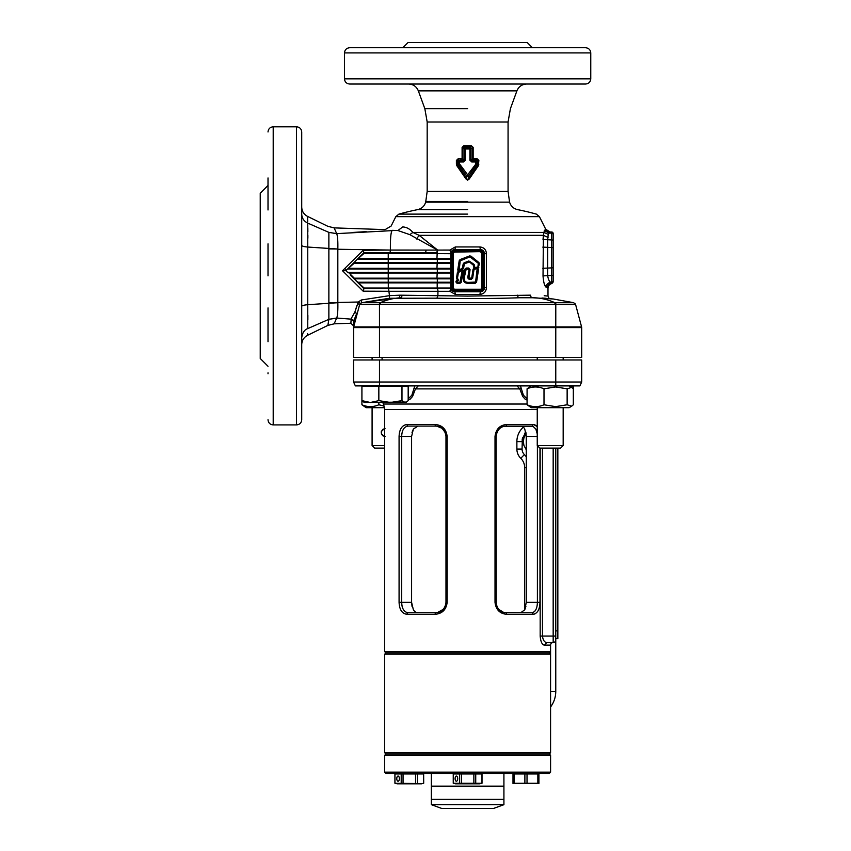 <?xml version="1.0" encoding="UTF-8"?>
<svg xmlns="http://www.w3.org/2000/svg" width="851" height="851" viewBox="0 0 851 851"><rect width="100%" height="100%" fill="white"/><g stroke="black" fill="none" stroke-linecap="round" stroke-linejoin="round"><path stroke-width="1.28" d="M531.279 385.907L527.077 388.801C532.705 386.365 538.343 386.365 544.002 388.801L555.575 386.95L567.138 388.801L571.67 387.375L573.329 388.801L573.329 404.778L571.67 406.204L567.138 404.778L555.575 406.629L544.002 404.778C538.375 407.214 532.737 407.214 527.077 404.778L531.279 407.682L569.128 407.682L571.67 406.204M567.138 388.801L567.138 404.778M527.077 388.801L527.077 404.778M544.002 388.801L544.002 404.778M384.205 406.065L378.844 404.778C373.217 407.214 367.579 407.214 361.92 404.778L366.121 407.682L384.535 407.682M406.512 402.066L364.313 402.491L361.92 400.64L361.92 386.29L408.182 386.29L408.182 400.64L406.512 402.066L405.076 402.491L401.98 400.64L390.418 402.491L378.844 400.64L370.387 402.491L361.92 400.64L361.92 404.778M378.844 402.491L378.844 404.778M503.92 799.376L431.34 799.376L431.34 786.42L503.92 786.42L503.92 799.376M385.971 754.007L549.278 754.007L550.586 755.305L384.673 755.305L385.971 754.007L384.673 752.72L550.576 752.72L550.576 654.206L384.673 654.206L385.971 652.908L549.278 652.908L385.971 652.908L384.673 651.611L550.576 651.611L550.576 645.132L550.576 691.406L550.576 645.132L544.395 645.132L546.799 642.537L553.171 642.537A2.596 2.596 0 0 0 550.576 645.132M550.586 772.155L549.289 773.453L385.971 773.453L384.673 772.155L550.586 772.155L550.586 755.305M431.34 773.453L431.34 786.154L503.92 786.154L503.92 773.453M441.967 804.674L503.92 804.674L503.92 799.632L431.34 799.632L431.34 804.674L441.967 804.674M431.34 804.674L441.701 808.45L493.548 808.45L503.92 804.674M557.841 448.115L557.841 638.654L555.767 638.654L555.767 630.878L557.841 630.878M555.767 448.115L555.767 630.878M384.673 448.115L374.674 448.115L372.089 445.53L372.089 407.682M372.089 359.984L372.089 357.388M372.089 445.53L384.673 445.53M384.673 436.435L382.886 435.797L381.461 434.053L381.237 431.797L382.727 429.447M382.886 429.329L384.673 428.691M385.046 428.681C380.025 431.266 380.025 433.861 385.046 436.457M514.068 783.228L514.068 773.974L512.993 773.974L512.993 783.228L524.886 783.228L519.482 783.611M532.439 783.611L527.024 783.228L538.917 783.228L538.917 773.974L537.843 773.974L537.843 783.228M512.993 783.611L538.917 783.611M514.068 773.974L524.886 773.974L524.886 783.228L527.024 783.228L527.024 773.974L537.843 773.974M524.886 773.974L527.024 773.974M563.171 445.53L560.575 448.115L539.832 448.115L537.247 445.53L563.171 445.53L563.171 407.682M537.247 445.53L537.247 407.682M537.247 359.984L537.247 357.388M396.779 778.633A2.596 1.298 90 0 1 398.077 776.048A2.596 1.298 90 0 1 399.374 778.633A2.596 1.298 90 0 1 398.077 781.229A2.596 1.298 90 0 1 396.779 778.633M394.917 783.228L394.917 773.974L423.649 773.974L423.692 783.228L421.49 783.824L397.119 783.824L394.917 783.228L420.532 783.611M398.14 783.611L394.96 783.228L394.96 773.974M423.649 773.974L423.692 783.228M401.204 773.974L401.204 783.228M403.055 773.974L403.055 783.228M415.543 773.974L415.543 783.228M417.405 773.974L417.405 783.228M455.104 778.633A2.596 1.298 -90 0 0 456.402 781.229A2.596 1.298 -90 0 0 457.7 778.633A2.596 1.298 -90 0 0 456.402 776.048A2.596 1.298 -90 0 0 455.104 778.633M474.826 783.228L482.017 783.228L479.815 783.824L455.445 783.824L453.243 783.228L474.826 783.228M453.243 773.974L453.243 783.228L453.285 773.974L475.73 773.974L475.73 783.228L478.847 783.611M459.529 773.974L459.529 783.228L456.338 783.611M473.869 773.974L473.869 783.228M475.73 773.974L482.017 773.974L482.017 783.228M461.38 773.974L461.38 783.228M481.974 773.974L481.974 783.228M569.798 386.29L573.329 386.29L573.329 400.64M378.844 400.64L378.844 386.29M401.98 400.64L401.98 386.29M555.767 638.654L555.767 691.406A25.924 25.924 0 0 1 550.576 706.958A25.924 25.924 0 0 0 555.767 691.406A25.924 25.924 0 0 1 550.576 706.958A25.924 25.924 0 0 0 555.767 691.406L550.576 691.406M524.652 609.965L524.652 467.561A12.956 12.956 0 0 0 520.769 458.306A12.956 12.956 0 0 1 516.876 449.051L516.876 441.637A19.445 19.445 0 0 1 523.354 427.149L523.014 426.862M382.078 357.388L382.078 359.984M537.247 409.512L384.673 409.512L384.673 651.611M542.502 643.994L543.693 644.973M544.395 645.132C542.066 644.718 540.651 641.686 540.172 636.059L540.172 448.115M399.608 431.989L399.236 433.967M533.715 424.564L536.949 426.436M536.928 426.415L536.098 425.638M535.3 425.117L534.322 424.702M534.417 614.082L535.63 613.507M407.001 424.511L435.148 424.511C442.222 425.138 446.222 429.117 447.169 436.457L447.169 602.359C446.222 609.699 442.212 613.677 435.148 614.305L407.001 614.305C402.076 613.677 399.427 609.688 399.076 602.359L399.076 436.457C399.438 429.117 402.076 425.138 407.001 424.511A1.574 1.149 90 0 0 408.161 426.085C404.097 426.628 401.938 430.085 401.672 436.457L401.778 434.51M539.981 448.115L539.981 602.359C539.704 609.699 537.364 613.677 532.949 614.305L506.632 614.305C499.824 613.677 495.942 609.688 495.016 602.359L495.016 436.457C495.952 429.117 499.824 425.128 506.632 424.511A1.574 0.745 90 0 1 505.888 426.085L520.759 426.085C522.44 426.202 523.78 427.191 524.769 429.074L526.28 436.457L526.28 602.359L524.78 609.742L520.759 612.731L531.705 612.731C535.311 612.188 537.204 608.731 537.396 602.359L526.28 602.359M426.585 612.731L417.926 612.731C416.033 612.614 414.511 611.614 413.363 609.742L411.597 602.359L411.597 436.457L413.352 429.074L417.926 426.085M525.907 606.306L524.78 609.742M525.886 432.382L526.28 436.457L537.247 436.457M412.033 432.51L413.352 429.074M412.054 606.433L411.597 602.359L401.672 602.359C401.938 608.72 404.097 612.177 408.161 612.731L417.926 612.731M382.737 402.491L383.461 404.034L527.077 404.034M527.077 400.055L525.088 399.119L522.663 396.417L519.812 388.896L517.025 385.907M418.224 385.907L415.448 388.896L412.586 396.428L410.161 399.13L408.182 400.055M542.555 637.452L542.449 636.059L553.171 636.059L553.171 642.537L546.799 642.537L553.171 642.537A2.596 2.596 0 0 0 555.767 639.952L555.767 636.059L553.171 636.059L553.171 448.115M581.69 382.014L581.69 359.984L353.559 359.984L353.559 382.014L581.69 382.014L579.871 385.907L355.378 385.907L353.559 382.014L355.378 385.907M505.217 612.699L531.705 612.731A1.574 1.245 90 0 1 532.949 614.305M501.026 612.731L532.428 612.731M407.001 614.305A1.574 1.149 90 0 1 408.161 612.731L435.765 612.731A1.574 0.617 90 0 0 435.148 614.305M520.759 426.085L531.705 426.085L520.759 426.085M537.247 433.872L535.843 429.064L532.917 426.277L504.324 426.234M435.148 424.511A1.574 0.617 90 0 0 435.765 426.085L408.161 426.085M503.718 612.465L498.175 608.997M496.399 606.029L495.697 602.359M502.111 426.883L503.101 426.521M536.736 607.465L536.098 609.21M535.705 609.986L534.96 611.061M535.726 428.851L536.566 430.797M446.264 602.359L446.243 603.051M446.179 603.667L445.679 605.699M444.733 607.635L443.679 609.061M442.254 610.412L441.69 610.827M441.669 610.837L439.371 612.05M436.776 426.138L442.233 428.393L445.52 432.702M445.53 432.723L446.264 436.457M402.257 606.859L402.066 606.093M401.927 605.38L401.672 602.359L399.076 602.359M408.182 398.864L411.863 395.194L414.777 385.907M520.472 385.907L523.386 395.183L527.077 398.864M520.94 387.801L519.812 388.896L415.448 388.896L414.309 387.801M542.449 448.115L542.449 636.059C543.034 640.229 544.48 642.388 546.799 642.537M506.632 424.511L532.949 424.511A1.574 1.245 90 0 1 531.705 426.085M495.016 602.359L496.069 602.359C496.952 608.795 500.228 612.252 505.888 612.731L505.888 612.731A1.574 0.745 90 0 1 506.632 614.305M353.665 326.88L353.559 357.388L581.69 357.388L581.69 327.603L353.559 327.603L353.559 321.04L353.559 327.603L356.558 313.53L354.867 312.115L358.26 302.02L361.26 299.999L389.481 295.659L388.896 291.265L363.143 291.17L342.496 270.746L363.196 250.247L390.386 250.066L337.826 249.258L337.826 302.477L358.26 302.02L360.345 303.371M475.166 283.362L475.166 282.787L469.178 282.787C464.912 282.947 463.199 280.947 464.04 276.766L465.189 269.48L466.22 268.608L468.688 268.608L469.518 269.576L468.571 275.426C467.752 277.905 468.369 279.117 470.433 279.064L472.22 278.298L473.635 269.31L477.145 268.608L477.964 269.565L475.996 282.085L475.166 282.787L475.996 282.085L477.964 269.565L477.145 268.235L478.017 268.342L478.528 269.661L476.56 282.17L475.166 283.362L469.178 283.362C464.465 283.564 462.561 281.341 463.476 276.681L464.625 269.395L466.22 268.033L468.688 268.033L470.082 269.661L468.912 277.979L471.656 278.213L473.071 269.224L473.933 268.139L473.624 265.48L469.507 261.959L464.401 263.767L463.635 267.884L462.582 269.267L463.221 270.384L461.306 282.181L459.912 283.362L457.083 283.362L455.87 281.926L457.647 279.745L456.444 278.394L457.402 272.416L458.391 271.086L457.742 269.969L459.21 260.672L460.114 259.555L469.592 255.917L471.007 256.151L478.9 262.534L479.411 263.874L478.017 268.342M478.528 269.661L477.145 268.608L474.06 269.373L472.635 278.362L470.433 279.49C468.05 279.33 467.295 277.958 468.156 275.362L469.103 269.501L466.22 269.022L464.455 276.83C463.582 280.766 465.157 282.617 469.178 282.362L475.581 282.021L477.145 269.022M473.933 268.139L474.06 269.373M471.656 278.213L472.22 278.298L471.316 279.064L469.135 278.99L469.263 278.426L469.156 278.99L470.433 279.064L469.156 278.99M468.401 276.788L469.518 269.576L468.688 268.033M466.22 269.022L465.189 269.48L463.827 278.585M467.912 282.766L469.178 283.362M469.507 261.959L469.869 261.512L469.018 261.374L464.199 263.225L462.423 268.703L458.966 270.533L458.306 270.054L460.317 260.098L469.795 256.459L478.539 262.98L478.305 267.171L477.485 267.874L474.805 267.874L473.879 264.767L469.869 261.512L474.145 264.438L474.805 267.448L477.89 267.108L478.273 263.31L469.943 256.853L460.2 260.832L459.157 270.884L458.391 271.086M473.411 266.82L474.805 267.448M474.401 266.969L474.805 268.235L477.145 268.235M477.485 268.267L478.868 267.257M478.422 263.714L478.9 262.534M479.411 263.874L478.273 263.31M470.38 256.917L469.592 255.917M471.007 256.151L469.943 256.853M460.476 260.491L459.774 260.768L458.306 270.054L458.966 270.533M460.114 259.555L459.21 260.672M462.689 269.203L463.231 263.842L464.05 262.831L468.869 260.98L474.145 264.438M464.401 263.767L464.199 263.225L468.869 260.98M461.997 269.82L462.657 270.288L461.997 269.82L458.604 271.618L462.199 270.192L458.391 272.575L457.423 278.554L458.476 280.096L456.849 282.096L459.912 282.372L462.242 270.224L461.816 269.469L459.157 270.884M457.402 272.416L458.604 271.618L457.008 278.479L458.391 272.575M457.508 279.373L457.987 279.054L457.008 278.479L457.136 279.5M457.178 281.075L458.221 279.756L457.647 279.745M456.572 280.277L456.923 280.734L455.987 281.255M456.849 282.096L456.966 281.415M455.87 281.926L457.083 283.362M463.221 270.384L462.242 270.224L460.742 282.085L459.912 282.787L457.083 282.372M458.774 270.161L462.231 268.331L463.231 263.842M450.775 278.841L354.08 278.841L364.143 288.032L450.796 288.032L450.775 253.694A4.149 4.149 0 0 1 454.923 249.545L480.326 249.545L479.932 246.95C483.921 247.386 486.102 249.63 486.464 253.694L486.464 287.649C486.091 291.723 483.921 293.978 479.932 294.393L480.326 291.797L482.602 291.116M356.75 313.7L353.559 321.04L351.197 318.572L354.867 312.115L356.984 313.7M548.055 237.408L543.406 235.323L544.385 230.408L545.321 229.749L549.693 232.451L548.225 234.333L547.65 239.95L547.65 275.479C548.235 279.5 549.342 281.777 550.948 282.309C548.087 282.66 546.48 284.298 546.14 287.212C544.555 286.106 543.523 282.33 543.023 275.905L543.406 235.323L543.023 239.514L551.639 239.95L551.639 233.11L548.682 233.11L544.385 230.408M464.338 148.776L465.337 148.989L465.337 160.169L463.529 161.956L459.402 161.956L459.402 163.711L468.539 176.04L468.497 178.476L477.709 165.243L476.454 164.86L468.539 176.04L466.71 176.04L475.666 164.286L475.847 161.956L471.731 161.956L469.912 160.169L469.912 148.989L465.337 148.989L465.125 147.989A1.872 0.66 135.7 0 0 464.338 148.776L462.923 147.351L462.923 158.86L464.306 160.169L464.306 148.776A1.872 0.67 -43.1 0 1 465.114 147.978L470.124 147.989L471.39 145.712L473.156 147.351L473.156 158.68L477.017 158.68L478.858 160.435L478.368 165.785L469.231 179.018L467.625 180.135L466.029 179.018L456.881 165.785L456.391 164.179L458.434 163.711L458.434 161.86L457.178 160.435L457.54 165.243L466.752 178.476L466.71 176.04L458.795 164.86L456.881 165.785M424.606 239.61L419.118 235.323L412.873 232.429C409.842 228.887 406.448 227.057 402.704 226.951C387.258 225.898 387.258 225.898 402.704 226.951C387.258 225.898 387.258 225.898 402.704 226.951C406.448 227.057 409.842 228.887 412.873 232.429L409.81 234.642L437.595 250.077L449.817 250.066L455.317 246.95L479.932 246.95M268.012 275.862L268.012 243.833M301.722 131.99L301.722 419.734C301.414 422.883 299.68 424.606 296.531 424.915L296.531 126.799C299.68 127.107 301.414 128.831 301.722 131.99M590.764 52.922L590.764 78.845L344.485 78.845L344.485 52.922L590.764 52.922C590.456 49.773 588.722 48.039 585.573 47.73L349.676 47.73L402.821 47.73L408.001 42.55L527.248 42.55L532.428 47.73M590.764 78.845C590.456 81.994 588.722 83.717 585.573 84.026L349.676 84.026C346.527 83.717 344.793 81.994 344.485 78.845M456.391 160.435L458.242 158.68A2.372 0.553 -90 0 1 458.189 159.68L459.359 160.956A2.159 0.957 138.4 0 0 458.466 161.86L458.434 161.86A2.159 0.957 -40.2 0 1 459.359 160.945L463.55 160.956L462.242 159.552A1.872 0.67 137 0 0 462.923 158.86L462.955 158.892A1.872 0.713 -47.7 0 1 462.263 159.68L456.391 160.435L456.391 164.179M458.242 158.68L462.093 158.68L462.093 147.351L463.859 145.712L471.39 145.712M541.927 298.02L553.288 298.999L573.712 302.711L553.288 298.999L532.566 297.765C556.118 298.797 556.118 298.797 532.566 297.765L519.238 297.765C493.888 298.658 466.454 298.797 436.946 298.18L389.407 298.275L389.481 295.659L399.885 295.18L467.625 296.095L530.545 295.169C553.671 296.212 553.671 296.212 530.545 295.169A2.596 2.032 90 0 0 532.566 297.765C540.14 297.765 547.597 299.414 554.948 302.711L573.319 302.733M546.725 295.967L544.193 295.733M544.661 284.979L547.363 287.883C547.608 285.191 549.076 283.564 551.788 283L553.171 281.49L551.788 283M301.722 306.807L301.722 299.307M268.012 366.26L260.236 358.484L260.236 193.241L268.012 185.454M268.012 341.73L268.012 307.892M479.932 294.393L455.317 294.393L449.817 291.287L437.946 291.287A2.596 0.957 90 0 0 436.988 288.691L363.93 288.691L357.452 282.213L388.237 282.213L388.237 278.841L354.08 278.841L350.197 274.947M436.946 298.18L437.903 295.584L437.946 291.287L388.896 291.265L388.63 288.691L363.93 288.691L364.143 288.032M335.837 319.955L336.677 318.083L328.869 319.338L327.869 325.401L334.156 323.827L350.878 323.252L351.165 319.146L336.698 318.04L334.794 322.348M353.559 321.04L351.165 319.146L350.878 323.252L353.559 325.848M356.058 280.819L357.452 282.213L450.775 282.213M388.237 282.213L437.318 282.213L437.318 278.841L388.237 278.841M450.775 268.99L347.602 268.99L345.921 270.671L347.602 272.363L450.775 272.363M349.123 273.011L354.293 278.181L388.237 278.181L388.237 273.011L349.123 273.011L347.602 272.363L388.237 272.363L388.237 268.99L437.318 268.99L437.318 272.363M450.775 259.14L357.452 259.14L347.602 268.99L388.237 268.99M349.123 268.331L388.237 268.331L388.237 263.161L354.293 263.161L347.602 268.99L354.08 262.512L450.775 262.512M301.722 214.09C301.892 218.228 303.913 221.239 307.764 223.122C307.456 214.175 307.456 214.175 307.764 223.122L328.869 232.376L336.698 233.674C333.326 226.036 333.326 226.036 336.677 233.631L392.098 230.632C390.864 232.163 390.29 238.642 390.386 250.066L426.255 250.077L390.386 250.066L390.088 252.662L363.93 252.662L357.452 259.14L388.237 259.14L388.237 262.512M358.973 258.481L388.237 258.481L388.237 253.311L364.143 253.311L357.452 259.14L363.93 252.662L436.691 252.662A2.596 0.968 90 0 0 437.659 250.066L419.118 235.323L416.554 238.982M452.424 250.385L454.923 249.545A4.149 4.149 0 0 0 450.775 253.694L388.237 253.311L388.301 252.662M345.921 270.671L342.496 270.746M409.81 234.642L397.906 230.536C380.918 229.483 380.918 229.483 397.906 230.536L392.449 230.334M366.238 231.632L353.165 232.429M328.869 232.376C327.539 224.334 327.539 224.334 328.869 232.376L307.764 223.122L307.764 328.592L328.869 319.338L328.869 232.397L336.677 233.631L336.294 232.791M357.452 282.213L363.941 288.691L363.143 291.17M364.143 253.311L363.196 250.247M354.08 262.512L354.293 263.161M483.974 253.694L484.474 253.694A4.149 4.149 0 0 0 480.326 249.545A4.149 4.149 0 0 1 484.474 253.694L484.474 287.649A4.149 4.149 0 0 1 480.326 291.797L454.923 291.797A4.149 4.149 0 0 1 450.775 287.649L451.275 287.649A3.649 3.649 0 0 0 454.923 291.297L480.326 291.297A3.649 3.649 0 0 0 483.974 287.649L483.974 253.694A3.649 3.649 0 0 0 480.326 250.045L454.923 250.045A3.649 3.649 0 0 0 451.275 253.694L451.275 287.649M486.464 253.694L484.474 253.694L484.389 252.864M484.145 252.077L483.751 251.364M483.23 290.616L483.751 290M449.817 250.066L450.902 252.662M450.902 288.691L449.817 291.287M454.923 251.119L454.923 251.619A2.074 2.074 0 0 0 452.849 253.694L452.849 287.649A2.074 2.074 0 0 0 454.923 289.723L480.326 289.723A2.074 2.074 0 0 0 482.4 287.649L482.4 253.694A2.074 2.074 0 0 0 480.326 251.619L454.923 251.619A2.074 2.074 0 0 0 452.849 253.694L452.349 253.694A2.574 2.574 0 0 1 454.923 251.119L480.326 251.119A2.574 2.574 0 0 1 482.9 253.694L482.9 287.649A2.574 2.574 0 0 1 480.326 290.223L454.923 290.223A2.574 2.574 0 0 1 452.349 287.649L452.349 253.694M553.171 281.096L551.639 282.617L551.639 267.884L553.171 267.746L553.171 233.972L553.171 281.49M553.171 234.642A1.532 1.521 0 0 0 551.639 233.11L551.639 232.004A1.532 1.532 0 0 1 553.171 233.536L553.171 233.972A1.532 1.521 0 0 0 551.639 232.451L549.693 232.451M551.639 282.617L550.948 282.309L551.639 282.309A1.532 1.521 180 0 0 553.171 280.787L553.171 275.341L543.023 275.905M398.906 214.112L395.821 216.654L539.428 216.654L536.343 214.112A255.598 255.598 0 0 0 517.568 209.623C513.483 208.644 510.823 206.155 509.579 202.144L425.681 202.144C424.436 206.155 421.766 208.644 417.681 209.623A255.598 255.598 0 0 0 398.906 214.112L467.625 214.112M336.698 233.674C337.613 236.025 337.996 241.141 337.836 249.024L329.284 248.928M425.457 252.662L426.255 250.077L437.595 250.077L436.637 252.662M329.284 302.807L337.847 302.711C337.996 310.583 337.613 315.689 336.698 318.04L328.869 319.306M351.165 319.146L351.197 318.572M356.803 305.796L356.25 307.615M356.112 308.062L354.867 312.115M389.407 298.275L361.537 302.711L379.461 302.711L379.482 326.933L581.595 326.933L575.606 304.552L359.643 304.552L353.654 326.933A2.596 2.596 0 0 0 353.559 327.603L353.654 326.933A2.596 2.596 0 0 0 353.559 327.603L353.559 327.603A2.596 2.596 0 0 1 353.654 326.933L353.708 326.22M567.245 304.615L571.819 304.615M399.885 295.18L399.513 297.797L361.537 302.711L359.813 304.584M363.345 304.615L368.451 304.605M372.185 304.605L375.408 304.584M546.565 47.73L507.834 47.73M408.055 47.73L388.684 47.73M268.012 209.984L268.012 177.944M268.012 373.78L268.012 372.802M337.836 249.024L307.871 247.056C303.956 246.705 301.903 246.13 301.722 245.343M337.847 302.711L307.871 304.69C303.956 305.041 301.903 305.594 301.722 306.371M307.711 221.568L307.551 216.814M307.871 238.216L307.871 235.429M307.86 231.855L307.828 227.845M307.594 333.581L307.541 335.326C303.839 337.336 301.892 340.443 301.722 344.644M307.86 319.71L307.871 315.444M478.858 160.435L476.815 161.86L476.815 163.711L478.071 164.179L478.071 160.435L477.06 159.68L472.986 159.68L471.699 160.956L475.89 160.956L477.06 159.68A2.372 0.553 90 0 1 477.017 158.68M473.156 147.351L470.943 148.776L469.912 148.989L470.135 147.978A1.872 0.67 43.1 0 1 470.943 148.776L470.943 160.169L472.326 158.86A1.872 0.67 -137 0 0 473.007 159.552L473.156 158.68L472.326 158.86L472.326 147.351L471.411 146.723L463.838 146.723L465.114 147.978M402.012 295.159L401.566 297.776C394.332 297.956 387.248 299.595 380.301 302.711L555.788 302.711L555.767 357.388M379.461 302.711L380.301 302.711L380.301 304.552M542.417 298.041L545.661 298.254M561.149 302.733L559.905 302.733M544.023 299.041L546.416 299.637M402.704 226.951L397.906 230.536M412.873 232.429L544.002 232.429L548.225 234.333M355.452 315.764L356.292 314.689M354.229 323.912L353.984 325.008M353.931 325.252L353.771 325.976M573.712 302.711L575.606 304.552L574.914 303.371M554.948 304.552L554.948 302.711M361.26 299.999L361.537 302.711L360.026 303.743M581.595 326.933A2.596 2.596 0 0 1 581.69 327.603A2.596 2.596 0 0 0 581.595 326.933A2.596 2.596 0 0 1 581.69 327.603M361.547 302.711L359.643 304.562L357.505 303.456M455.317 294.393L454.923 291.797A4.149 4.149 0 0 1 450.775 287.649M454.923 250.045L455.317 246.95M344.825 268.448L346.4 270.192M469.146 275.511L468.156 275.362M468.912 277.979L468.348 278.022L468.912 277.979M462.582 269.267L461.816 269.469M458.306 270.054L457.742 269.969M354.08 278.841L354.293 278.181M475.9 160.945A2.159 0.957 40.2 0 1 476.815 161.86L475.847 161.956L475.89 160.956A2.159 0.957 41.6 0 1 476.783 161.86M463.529 161.956L464.306 160.169L465.337 160.169M469.912 160.169L470.943 160.169L471.731 161.956M473.007 159.552L472.986 159.68A1.872 0.713 47.7 0 1 472.294 158.892M463.859 145.712L463.838 146.723L462.093 147.351M459.593 164.286L458.795 164.86L458.434 163.711L459.402 163.711M478.368 165.785L477.709 165.243L478.071 164.179L478.858 164.179M475.847 163.711L476.815 163.711L476.454 164.86L475.666 164.286M466.029 179.018L466.752 178.476C467.337 179.869 467.922 179.869 468.497 178.476L469.231 179.018M462.923 158.86L462.093 158.68L462.242 159.552M470.124 147.989A1.872 0.66 44.3 0 1 470.911 148.776M458.466 161.86L459.402 161.956L459.359 160.956M526.28 449.839L523.918 445.403L523.365 441.637A12.956 12.956 0 0 0 523.918 445.392M523.365 441.637L523.918 437.871L526.099 433.67M524.471 433.712A14.254 14.254 0 0 1 525.801 432.01L522.333 438.861L522.067 449.051A7.776 7.776 0 0 0 524.397 454.604L526.28 456.764A18.148 18.148 0 0 0 525.62 455.923M522.131 440.233A14.254 14.254 0 0 1 522.674 437.51M522.067 441.637L516.876 441.637A19.445 19.445 0 0 1 523.354 427.149M526.28 467.561L524.652 467.561A12.956 12.956 0 0 0 520.769 458.306A12.956 12.956 0 0 1 516.876 449.051L522.067 449.051M524.397 454.604L520.769 458.306M555.767 385.907L555.767 359.984M379.482 385.907L379.482 359.984M539.981 602.359L537.396 602.359L537.396 445.679M401.672 602.359L401.672 436.457L411.597 436.457M540.172 636.059L542.449 636.059M553.171 642.537A2.596 2.596 0 0 0 555.767 639.952M496.229 604.157L496.069 436.457L495.016 436.457M401.672 436.457L399.076 436.457M447.169 436.457L445.967 435.914M447.169 602.359L445.977 602.359L445.977 436.457C445.105 429.861 441.69 426.415 435.765 426.085M296.531 126.799L273.203 126.799L273.203 424.915L296.531 424.915M543.406 235.323L419.118 235.323M467.625 209.623L417.681 209.623M425.681 202.144L427.181 191.39L508.068 191.39L508.068 121.991L510.409 108.694L516.908 90.855L418.341 90.855C416.522 86.536 413.278 84.26 408.597 84.026M467.625 201.453L425.862 201.453L467.625 201.453M508.068 121.991L427.181 121.991L424.84 108.694L418.341 90.855M467.625 108.694L424.84 108.694L467.625 108.694M388.301 259.14L388.237 258.481L436.957 258.481L437.201 252.662M437.201 259.14L436.957 258.481L450.775 258.481M437.318 262.512L437.318 259.14M450.775 263.161L388.237 263.161L388.301 262.512M388.301 268.99L388.237 268.331L436.957 268.331L437.201 262.512M437.201 268.99L436.957 268.331L450.775 268.331M450.775 273.011L388.237 273.011L388.301 272.363M388.301 278.841L388.237 278.181L436.957 278.181L437.201 272.363M437.201 278.841L436.957 278.181L450.775 278.181M450.775 282.862L358.973 282.862M437.201 288.691L437.201 282.213M388.301 288.691L388.301 282.213M483.974 287.649L484.474 287.649A4.149 4.149 0 0 1 480.326 291.797L480.326 291.297M482.9 253.694L482.4 253.694A2.074 2.074 0 0 0 480.326 251.619L454.923 252.119A1.574 1.574 0 0 0 453.349 253.694L453.349 287.649A1.574 1.574 0 0 0 454.923 289.223L480.326 289.223A1.574 1.574 0 0 0 481.9 287.649L481.9 253.694A1.574 1.574 0 0 0 480.326 252.119M480.326 290.223L480.326 289.723A2.074 2.074 0 0 0 482.4 287.649L481.9 287.649M453.349 287.649L452.849 287.649A2.074 2.074 0 0 0 454.923 289.723L454.923 290.223M542.789 268.31L551.639 267.884L551.639 247.545L542.789 247.12M553.171 247.684L551.639 247.545L551.639 239.95L553.171 240.078M379.482 357.388L379.482 326.933L353.654 326.933M327.869 325.401L307.541 335.326M307.764 328.592C304.509 329.635 302.499 332.645 301.722 337.613M575.606 304.562L573.702 302.711M519.238 297.765A2.596 1.617 90 0 1 517.621 295.169M484.474 287.649L486.464 287.649M469.518 269.576L470.082 269.661M466.22 268.608L466.22 268.033M465.614 269.544L464.625 269.395M464.455 276.83L463.476 276.681M470.433 278.5L470.433 279.49M471.316 278.5L471.316 279.49M475.581 282.021L476.56 282.17M473.071 269.224L473.635 269.31M473.624 265.48L474.613 265.64M469.22 261.917L469.018 261.374M456.444 278.394L457.423 278.554M464.22 263.991L463.657 263.906M463.635 267.884L462.646 267.735M458.338 271.107L458.806 271.99M459.912 282.372L459.912 283.362M461.306 282.181L460.317 282.021M569.128 385.907L571.67 387.375M366.079 386.29L365.451 386.29M384.673 772.155L384.673 755.305M563.171 357.388L563.171 359.984M550.576 651.611L549.278 652.908L550.576 654.206M549.278 754.007L550.576 752.72M384.673 752.72L384.673 654.206M384.673 409.512L383.461 404.034M503.866 426.33L503.175 426.532M502.111 426.947L500.962 427.585M500.367 428L499.271 428.925M496.856 432.499L496.282 434.34M496.346 604.742L496.856 606.327M496.995 606.635L497.888 608.231M500.941 611.22L504.015 612.518M496.069 436.457C497.09 429.957 500.367 426.5 505.888 426.085M437.265 426.213L437.957 426.351M439.595 426.894L441.786 428.181M442.265 428.564L445.147 432.446M437.403 612.582L443.169 609.38M444.126 608.188L445.094 606.476M445.179 606.284L445.839 604.061M435.765 612.731C441.839 612.039 445.243 608.582 445.977 602.359M516.908 90.855C518.727 86.536 521.971 84.26 526.652 84.026M508.068 191.39L509.579 202.144M395.821 216.654L391.141 226.036L385.12 229.621L334.156 227.887L327.869 226.323L307.541 216.388C303.828 214.388 301.882 211.282 301.722 207.07M539.428 216.654L545.736 229.281L550.14 232.004L551.639 232.004M273.203 126.799C270.054 127.107 268.32 128.831 268.012 131.99M273.203 424.915C270.054 424.606 268.32 422.883 268.012 419.734M344.485 52.922C344.793 49.773 346.527 48.039 349.676 47.73M427.181 191.39L427.181 121.991M550.023 298.648L550.31 298.669C549.14 298.595 548.363 297.733 547.991 296.095L547.991 288.351C548.161 285.808 549.48 284.191 551.937 283.511L553.171 282.011"/></g></svg>

